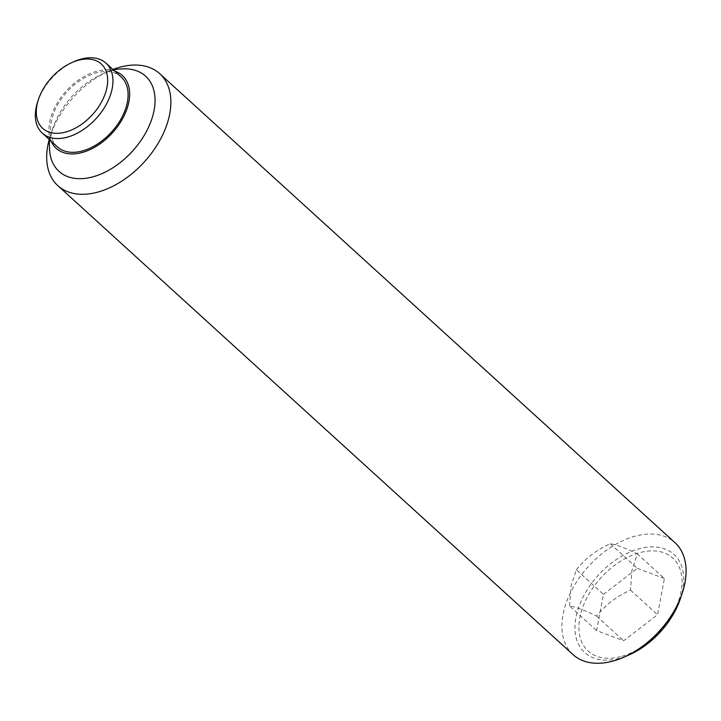 <?xml version="1.0" encoding="UTF-8"?>
<svg xmlns="http://www.w3.org/2000/svg" width="721" height="721" viewBox="0 0 721 721"><rect width="100%" height="100%" fill="white"/><g stroke="black" fill="none" stroke-linecap="round" stroke-linejoin="round"><path stroke-width="0.54" stroke-dasharray="3.6 2.7" d="M569.527 605.928L571.014 586.074L576.367 569.743L603.432 594.374L596.591 630.56L623.656 640.744L657.561 614.734L664.392 578.548L637.337 553.917L631.984 570.248L630.496 590.102C616.59 596.402 605.289 605.072 596.591 616.113C584.965 610.345 575.944 606.947 569.527 605.928L596.591 630.56M573.042 654.623A75.696 47.983 132.3 0 1 563.047 614.463A75.696 47.983 132.3 0 1 611.165 547.095A75.696 47.983 132.3 0 1 674.955 542.661M680.417 598.61A66.323 42.043 -47.7 0 0 682.76 589.661A66.323 42.043 -47.7 0 0 639.734 548.618A66.323 42.043 -47.7 0 0 575.953 617.383A66.323 42.043 -47.7 0 0 618.988 658.426A66.323 42.043 -47.7 0 0 629.262 654.821M49.533 148.616A64.34 40.782 132.3 0 1 50.479 137.206A64.34 40.782 132.3 0 1 52.75 128.527A64.34 40.782 132.3 0 1 102.382 74.002A64.34 40.782 132.3 0 1 122.083 68.91M51.119 141.163A49.199 31.192 132.3 0 1 48.956 130.943A49.199 31.192 132.3 0 1 49.677 122.228A49.199 31.192 132.3 0 1 104.437 69.991A49.199 31.192 132.3 0 1 114.81 71.19M620.655 656.615A62.889 39.862 132.3 0 1 579.855 617.699A62.889 39.862 132.3 0 1 640.329 552.493A62.889 39.862 132.3 0 1 681.129 591.409A62.889 39.862 132.3 0 1 620.655 656.615M57.455 146.922A47.307 29.985 132.3 0 1 51.2 121.831A47.307 29.985 132.3 0 1 81.275 79.725A47.307 29.985 132.3 0 1 121.146 76.949M37.726 101.652A47.307 29.985 132.3 0 1 74.218 61.555M630.496 590.102L657.561 614.734M596.591 616.113L623.656 640.744M576.367 569.743C585.064 558.703 596.366 550.033 610.272 543.733C616.689 544.761 625.711 548.149 637.337 553.917M610.272 543.733L637.328 568.364L603.432 594.374M664.392 578.548L637.328 568.364M49.235 139.45A75.696 47.983 132.3 0 1 50.506 135.278A75.696 47.983 132.3 0 1 108.898 71.127A75.696 47.983 132.3 0 1 112.936 69.468L104.437 69.991M48.956 130.943L49.235 139.441M52.75 128.527L50.506 135.278M102.382 74.002L108.898 71.127"/><path stroke-width="1.08" d="M49.235 139.441L49.533 148.616A64.34 40.782 132.3 0 0 98.029 175.203A64.34 40.782 132.3 0 0 154.096 110.313A64.34 40.782 132.3 0 0 122.083 68.91L112.927 69.468A75.696 47.983 132.3 0 1 159.738 73.695L674.955 542.661A75.696 47.983 132.3 0 1 684.95 582.82A75.696 47.983 132.3 0 1 682.273 593.032A75.696 47.983 132.3 0 1 623.881 657.182A75.696 47.983 132.3 0 1 573.042 654.623L57.824 185.648A75.696 47.983 132.3 0 1 47.829 145.498A75.696 47.983 132.3 0 1 49.235 139.45M623.881 657.182L629.262 654.821A66.323 42.043 -47.7 0 0 680.417 598.61L682.273 593.032M159.738 73.695A75.696 47.983 132.3 0 1 169.732 113.855A75.696 47.983 132.3 0 1 121.615 181.223A75.696 47.983 132.3 0 1 57.824 185.648M114.81 71.19A49.199 31.192 132.3 0 1 128.915 101.652A49.199 31.192 132.3 0 1 92.081 148.634A49.199 31.192 132.3 0 1 51.119 141.163M72.046 62.511L74.218 61.555A47.307 29.985 132.3 0 1 105.987 63.16A47.307 29.985 132.3 0 1 112.242 88.259A47.307 29.985 132.3 0 1 82.167 130.366A47.307 29.985 132.3 0 1 42.296 133.133A47.307 29.985 132.3 0 1 36.05 108.033A47.307 29.985 132.3 0 1 37.726 101.652L38.474 99.399A43.521 27.587 132.3 0 1 72.046 62.511A43.521 27.587 132.3 0 1 107.023 87.079A43.521 27.587 132.3 0 1 65.169 132.204A43.521 27.587 132.3 0 1 36.933 105.275A43.521 27.587 132.3 0 1 38.474 99.399M105.987 63.16L121.146 76.949A47.307 29.985 132.3 0 1 127.392 102.049A47.307 29.985 132.3 0 1 97.317 144.155A47.307 29.985 132.3 0 1 57.455 146.922L42.296 133.133"/></g></svg>
